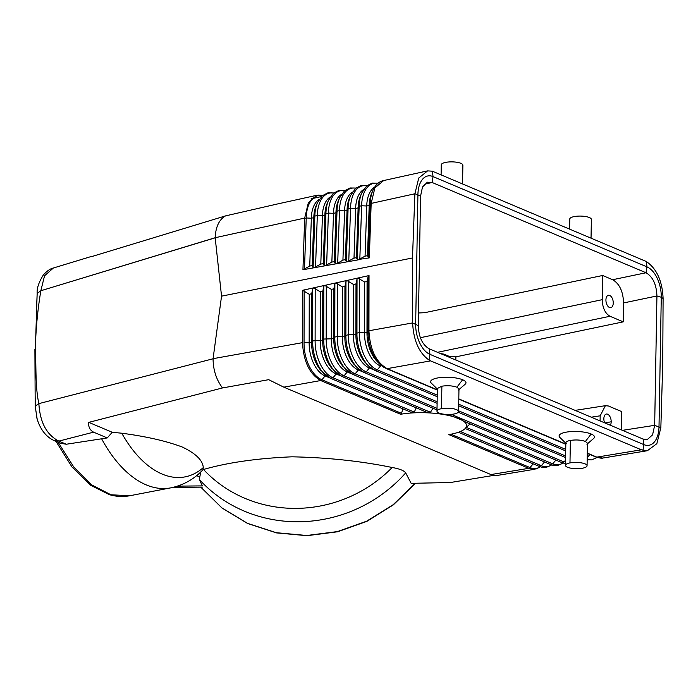 <?xml version="1.0" encoding="UTF-8"?>
<svg xmlns="http://www.w3.org/2000/svg" width="698" height="698" viewBox="0 0 698 698"><rect width="100%" height="100%" fill="white"/><g stroke="black" fill="none" stroke-linecap="round" stroke-linejoin="round"><path stroke-width="1.05" d="M177.405 486.148L202.35 485.887L199.296 479.456L200.806 471.9M196.627 475.652L199.942 477.048M60.534 443.265L66.293 444.242L107.248 437.925L112.238 432.271L121.775 433.222A111.471 62.541 79.1 0 0 203.275 467.616C202.821 460.366 195.824 453.499 182.274 447.025C166.168 440.988 146.004 436.39 121.775 433.222M101.472 438.492A119.55 67.069 79.1 0 0 170.687 487.876C182.64 485.415 192.971 479.831 201.678 471.115L203.005 469.606L203.275 467.616M493.242 475.46L450.419 482.51L411.166 483.348L405.686 472.895C404.055 470.592 399.553 468.794 392.171 467.503C361.224 461.108 327.833 457.548 292 456.815C257.265 458.289 227.766 462.512 203.502 469.484L203.005 469.606M112.238 432.271L88.768 422.369L222.522 387.94L268.686 379.677L283.798 387.154L490.93 474.561L528.744 468.332L534.781 469.239M494.978 475.172C495.859 476.219 494.507 476.019 490.93 474.561M283.798 387.154L320.705 380.541L400.635 414.272A41.391 11.622 1.8 0 1 412.937 412.893L413.19 412.876A41.435 11.613 1.8 0 1 428.659 412.876A11.491 10.662 14.1 0 0 428.851 412.884A41.383 11.622 1.8 0 1 453.517 416.732A41.383 11.622 1.8 0 1 454.241 416.942A41.383 11.622 1.8 0 1 462.399 420.388A41.383 11.622 1.8 0 1 462.826 420.658A41.383 11.622 1.8 0 1 465.374 428.302A11.491 2.783 90.6 0 1 465.33 428.354A41.435 11.648 1.9 0 1 464.65 429.017A41.435 11.648 1.9 0 1 458.813 432.132L458.656 432.184A41.383 11.622 1.8 0 1 448.814 434.601L528.744 468.332M88.768 422.369C88.253 426.862 89.859 430.125 93.584 432.158L107.248 437.925M54.392 440.674L58.85 441.101L93.584 432.158M66.293 444.242L58.85 441.101C46.687 434.924 40.022 422.43 38.87 403.619L213.073 358.781C213.178 370.001 216.328 379.721 222.522 387.94M213.073 358.781L38.87 403.619L35.197 406.175L37.16 419.097M170.687 487.876L129.68 495.763L110.938 494.769L91.804 484.944L73.814 467.084L58.257 442.497M38.87 403.619C35.136 386.901 36.322 366.799 35.362 348.433C35.816 329.151 37.648 309.921 40.842 290.743L215.185 237.721C215.673 226.885 219.12 219.608 225.533 215.891L277.106 204.052M321.35 370.97A28.173 16.316 -100.2 0 1 311.631 342.325L311.701 293.745L312.739 288.841L313.594 287.855L302.583 290.289L302.504 342.657L213.073 358.676L221.545 296.161L215.185 237.817L40.842 290.743L44.541 275.806L53.371 268.015L91.796 256.332M317.093 195.239L308.376 202.629L304.677 218.081L215.185 237.721M311.064 198.843L321.464 196.548M420.371 337.701L602.208 299.686C602.54 307.897 605.14 313.428 610.008 316.264L623.253 321.857L623.584 302.941L656.931 295.969L661.268 297.252A25.259 14.169 79.1 0 0 646.985 266.872L433.048 176.594A25.259 14.169 79.1 0 0 417.919 194.559L415.659 323.968A25.259 14.169 79.1 0 0 429.951 354.348L643.879 444.626A25.259 14.169 79.1 0 0 659.008 426.661L661.268 297.252L663.1 298.517L662.742 363.579L660.849 427.682L656.835 443.692L647.378 450.699L641.34 449.8L596.816 457.129L587.288 453.107M91.656 256.602L225.533 215.891M92.468 256.358L91.752 256.341M221.545 296.161L412.483 257.972L412.64 322.93L368.937 330.756L369.024 275.57L357.943 278.022L364.609 282.018L364.531 332.85L359.409 332.658L359.496 278.476M313.594 287.855L357.943 278.022M437.349 389.833L387.146 368.64L430.587 360.866L429.017 360.072C419.001 352.891 413.539 340.554 412.64 323.061L412.64 322.93M387.146 368.64C376.021 362.218 369.957 349.593 368.937 330.756M35.362 348.433L37.169 293.422L40.842 290.743M352.464 192.055A28.173 16.028 77.6 0 0 344.585 210.883L339.464 210.639L337.701 263.163L342.927 260.101L344.585 210.883L347.046 210.342L348.084 208.746L346.304 261.628L347.194 261.829L353.999 258.12L355.666 208.44L350.544 208.196L348.764 261.183M355.997 188.242A31.602 17.982 77.6 0 0 339.464 210.639L337.003 211.189L335.241 263.608L337.701 263.163M363.545 189.612A28.173 16.028 77.6 0 0 355.666 208.44L358.126 207.891L359.165 206.294L357.367 259.647L369.329 257.867L371.161 203.415L414.891 193.774L412.483 257.972M367.078 185.799A31.602 17.982 77.6 0 0 350.544 208.196L348.084 208.746A31.602 17.982 77.6 0 1 350.457 195.937M341.392 194.498A28.173 16.028 77.6 0 0 333.504 213.326L335.965 212.785L337.003 211.189A31.602 17.982 77.6 0 1 339.376 198.38M374.599 187.186A28.173 16.028 77.6 0 0 366.747 205.997L361.625 205.753L359.165 206.294A31.602 17.982 77.6 0 1 361.538 193.494M35.197 406.079L34.9 349.236M55.936 441.319L72.007 467.041L90.81 485.38M304.677 218.081L302.941 269.751L336.07 263.818M336.131 263.809L347.133 261.837M347.194 261.829L358.205 259.865M602.592 458.062L596.816 457.129A2.303 1.806 -66.4 0 1 595.944 457.042L587.288 453.386M376.719 361.049A28.173 16.316 -100.2 0 1 366.991 332.414L364.531 332.85A28.173 16.316 -100.2 0 0 380.471 366.014L377.286 369.853L374.826 370.289A31.602 18.305 -100.2 0 1 368.666 366.057L375.236 370.559M589.915 454.494L587.629 457.164M365.647 363.039A28.173 16.316 -100.2 0 1 355.919 334.394L356.948 333.094L359.409 332.658A31.602 18.305 -100.2 0 0 377.286 369.853L437.253 395.155M378.935 363.248A31.602 18.305 -100.2 0 1 368.021 331.114L366.991 332.414L367.069 281.477L364.609 282.018M319.23 199.384A28.173 16.028 77.6 0 0 311.343 218.212L313.803 217.671L312.198 265.606L313.114 267.57L313.943 267.779M312.198 265.606L309.738 266.043L302.941 269.751M322.755 195.571A31.602 17.982 77.6 0 0 306.221 217.977L311.343 218.212L309.738 266.043M367.514 255.704L365.063 256.149L366.747 205.997L369.207 205.448L367.514 255.704L368.439 257.667L369.329 257.867M358.257 259.848L365.063 256.149M371.319 194.035A28.173 16.028 77.6 0 0 369.207 205.448L370.245 203.851L368.439 257.667M314.004 267.77L320.801 264.062L323.261 263.626L324.177 265.589L325.006 265.798M378.124 183.19L372.2 183.077L366.738 185.886L361.782 192.91L360.456 195.964A28.173 16.028 77.6 0 0 358.126 207.891L356.451 257.684L357.367 259.647M356.451 257.684L353.999 258.12M367.043 185.633L361.119 185.52L355.657 188.329L350.701 195.353L349.375 198.407A28.173 16.028 77.6 0 0 347.046 210.342L345.388 259.665L346.304 261.628M345.388 259.665L342.927 260.101M338.076 201.373A28.173 16.028 77.6 0 0 335.965 212.785L334.325 261.645L335.241 263.608M334.325 261.645L331.864 262.082L325.067 265.79M315.915 206.259A28.173 16.028 77.6 0 0 313.803 217.671L314.842 216.075L313.114 267.57M330.311 196.941A28.173 16.028 77.6 0 0 322.424 215.769L317.302 215.534L315.566 267.125M333.836 193.128A31.602 17.982 77.6 0 0 317.302 215.534L314.842 216.075A31.602 17.982 77.6 0 1 317.215 203.266M326.996 203.816A28.173 16.028 77.6 0 0 324.884 215.228L322.424 215.769L320.801 264.062M331.864 262.082L333.504 213.326L328.383 213.082L325.922 213.632L324.884 215.228L323.261 263.626M328.296 200.823A31.602 17.982 77.6 0 0 325.922 213.632L324.177 265.589M344.917 190.685A31.602 17.982 77.6 0 0 328.383 213.082L326.638 265.144M377.967 183.312A31.602 17.982 77.6 0 0 361.625 205.753L359.828 259.211M414.891 193.774L418.756 178.016L427.604 170.879L432.315 171.185L646.243 261.471C656.687 268.573 662.306 280.875 663.1 298.386M462.879 165.252A10.802 3.141 -179 0 0 457.129 162.311A10.802 3.141 -179 0 0 445.786 162.355A10.802 3.141 -179 0 0 441.276 164.85M569.585 229.014L569.76 219.041A10.802 3.141 1 0 1 574.271 216.572A10.802 3.141 1 0 1 585.526 216.52A10.802 3.141 1 0 1 591.372 219.416L591.04 238.07M623.584 302.941C623.113 291.441 619.475 283.702 612.67 279.724L646.016 272.752L432.106 182.483L427.385 182.195L422.499 186.985L420.545 196.19L418.285 325.608C418.765 337.082 422.395 344.812 429.191 348.791L643.111 439.068L647.343 439.496L652.569 434.863L654.672 425.335L660.84 427.804M501.007 455.34L498.773 455.689M591.276 417.186L600.175 415.807L600.088 420.911M621.377 429.575L621.691 411.593L608.438 406L605.384 405.695L600.175 415.807M440.49 353.554L443.902 354.13L449.564 356.521L455.89 356.844L455.838 360.037M610.008 316.264L437.55 352.316M623.253 321.857L455.89 356.844M622.442 430.343L654.672 425.335L656.931 295.969C656.452 284.47 652.822 276.74 646.025 272.761L646.016 272.752M612.67 279.724L602.627 275.492L424.62 312.704L418.503 312.974M424.288 184.289L432.106 182.483L433.048 176.594L432.315 171.185M306.221 218.046L304.668 218.404M602.208 299.686L602.627 275.492M604.599 422.814A6.299 3.534 -100.9 0 1 603.849 418.687A6.299 3.534 -100.9 0 1 606.257 414.062A6.299 3.534 -100.9 0 1 611.186 421.784A6.299 3.534 -100.9 0 1 610.305 425.222M367.863 365.229A31.602 18.305 -100.2 0 1 356.948 333.094L357.036 279.026L357.882 278.04M609.485 307.495A6.299 3.534 -100.9 0 1 605.969 301.056A6.299 3.534 -100.9 0 1 608.368 295.289A6.299 3.534 -100.9 0 1 609.694 295.446A6.299 3.534 -100.9 0 1 613.219 301.955A6.299 3.534 -100.9 0 1 610.741 307.661A6.299 3.534 -100.9 0 1 609.485 307.495M368.021 331.114L368.108 276.574L369.024 275.57M367.069 281.477L368.108 276.574M306.221 217.977L304.502 269.105M373.517 369.731L369.399 367.994L366.214 371.833L363.754 372.278A31.602 18.305 -100.2 0 1 357.594 368.038L364.164 372.54M302.583 290.289L309.24 294.286L311.701 293.745M346.871 280.483L353.537 284.479L355.997 283.929L357.036 279.026M354.567 365.019A28.173 16.316 -100.2 0 1 344.847 336.375L344.925 286.381L345.964 281.477L346.81 280.491M335.799 282.934L342.465 286.93L344.925 286.381M343.495 367A28.173 16.316 -100.2 0 1 333.775 338.364L333.853 288.832L334.883 283.929L335.738 282.943M324.727 285.386L331.393 289.382L333.853 288.832M332.423 368.98A28.173 16.316 -100.2 0 1 322.703 340.345L322.773 291.293L323.811 286.381L324.666 285.395M313.655 287.838L320.312 291.834L322.773 291.293M309.24 294.286L309.17 342.77A28.173 16.316 -100.2 0 0 325.102 375.925L321.926 379.764A31.602 18.305 -100.2 0 1 304.049 342.57L309.17 342.77L311.631 342.325L312.66 341.034L312.739 288.841M340.301 375.681L336.174 373.945L332.998 377.784L330.538 378.229A31.602 18.305 -100.2 0 1 323.575 373.16A31.602 18.305 -100.2 0 1 312.66 341.034L315.121 340.589L315.199 288.291M416.27 407.745L414.289 412.09L332.998 377.784A31.602 18.305 -100.2 0 1 315.121 340.589L320.242 340.781L320.312 291.834M362.445 371.72L358.327 369.975L355.142 373.814L352.682 374.259A31.602 18.305 -100.2 0 1 345.719 369.198A31.602 18.305 -100.2 0 1 334.804 337.064L333.775 338.364L331.314 338.8A28.173 16.316 -100.2 0 0 347.246 371.964L344.07 375.803L341.61 376.239A31.602 18.305 -100.2 0 1 334.647 371.179A31.602 18.305 -100.2 0 1 323.732 339.045L322.703 340.345L320.242 340.781A28.173 16.316 -100.2 0 0 336.174 373.945M533.185 463.838L529.991 467.573A31.602 17.467 80.6 0 0 539.336 467.302M538.812 466.116L541.334 465.706A31.602 17.467 80.6 0 0 550.678 465.435M544.536 461.963L541.334 465.706L460.348 431.53M555.878 460.095L552.676 463.838A31.602 17.467 80.6 0 0 562.03 463.568M561.506 462.381L564.028 461.971L565.555 460.183M323.811 286.381L323.732 339.045L331.314 338.8L331.393 289.382M437.027 408.374L355.142 373.814A31.602 18.305 -100.2 0 1 337.265 336.619L334.804 337.064L334.883 283.929M433.057 408.173L430.448 412.256L344.07 375.803A31.602 18.305 -100.2 0 1 326.193 338.609L326.271 285.84M304.049 342.57L304.127 290.743M302.504 342.657C303.517 361.494 309.589 374.119 320.705 380.541L321.926 379.764L401.533 413.364L400.635 414.272M402.894 408.758L401.533 413.364M411.201 412.265L412.937 412.893M413.19 412.876L414.289 412.09M430.587 360.866L641.34 449.8M565.834 444.05L458.804 398.881M465.138 384.258A17.703 4.973 -178.2 0 0 462.626 379.756A17.703 4.973 -178.2 0 0 440.464 377.548A17.703 4.973 -178.2 0 0 431.329 383.158L437.821 389.519M586.931 444.242L593.649 438.466A17.703 4.973 -178.2 0 0 591.154 433.999A17.703 4.973 -178.2 0 0 568.983 431.765A17.703 4.973 -178.2 0 0 559.813 437.384L566.314 443.745M458.97 389.013L456.928 387.207C452.574 385.706 447.558 385.366 441.878 386.186L437.376 388.472M454.066 413.993A10.802 3.141 -179 0 0 458.577 411.523A10.802 3.141 -179 0 0 452.74 408.627A10.802 3.141 -179 0 0 441.485 408.679A10.802 3.141 -179 0 0 436.974 411.122A10.802 3.141 -179 0 0 442.785 414.045A10.802 3.141 -179 0 0 454.066 413.993M587.454 443.23L585.439 441.441C581.094 439.923 576.077 439.583 570.371 440.412A10.802 3.106 1.3 0 0 565.851 442.829L565.459 465.365M582.56 468.21A10.802 3.141 1 0 1 571.217 468.253A10.802 3.141 1 0 1 565.467 465.313A10.802 3.141 1 0 1 569.978 462.905A10.802 3.141 1 0 1 581.181 462.835A10.802 3.141 1 0 1 587.07 465.714A10.802 3.141 1 0 1 582.56 468.21M428.659 412.876L427.193 412.448M430.448 412.256L428.851 412.884M449.983 415.406L453.517 416.732M454.241 416.942L462.399 420.388M465.374 428.302L470.129 423.817M462.826 420.658L464.859 421.688M550.164 464.249L552.676 463.838L466.299 427.385M337.343 283.388L337.265 336.619L342.386 336.82L348.337 334.639L355.919 334.394L355.997 283.929M369.399 367.994A28.173 16.316 -100.2 0 1 353.458 334.839L353.537 284.479M437.14 401.769L366.214 371.833A31.602 18.305 -100.2 0 1 348.337 334.639L348.415 280.936M356.791 367.209A31.602 18.305 -100.2 0 1 345.876 335.084L345.964 281.477M358.327 369.975A28.173 16.316 -100.2 0 1 342.386 336.82L342.465 286.93M383.638 180.555L374.878 187.919L371.161 203.415L370.245 203.851A31.602 17.982 77.6 0 1 372.863 190.467L371.537 193.521M392.171 467.503A129.863 122.918 154.1 0 1 203.502 469.484M415.214 483.304L393.061 504.794L366.625 521.197L337.378 531.597L306.71 535.497L276.216 532.687L247.476 523.326L221.859 507.856L200.788 487.134M405.686 472.895A137.942 130.57 154.1 0 1 199.296 479.456M458.708 404.212L565.738 449.381M373.09 189.961A31.602 17.982 77.6 0 0 372.863 190.467C377.635 180.084 384.424 180.747 383.787 180.529M643.128 439.068L643.879 444.626L642.954 450.358M429.191 348.791L429.951 354.348L429.017 360.072M449.564 356.521L449.547 357.376M443.902 354.13L443.884 354.994M646.025 272.761L646.985 266.872L646.243 261.471M420.545 196.19L414.891 193.643M604.904 422.944L611.186 421.784M385.898 368.308A31.602 18.305 -100.2 0 1 379.738 364.068L386.317 368.57L437.341 390.103M458.595 410.817L565.624 455.986M450.96 434.217L529.991 467.573M325.102 375.925L329.229 377.67M462.626 379.756L456.928 387.207M441.485 408.679L441.878 386.186M591.154 433.999L585.439 441.441M569.978 462.905L570.371 440.412M347.246 371.964L351.373 373.7M451.231 414.368L564.028 461.971M418.285 325.608L412.64 323.061M60.735 443.352L54.243 440.613M35.136 394.876L35.362 409.735M36.523 416.723C39.498 428.616 45.963 437 54.252 440.613M317.04 195.248L277.429 203.982M36.252 315.705L37.169 293.317C36.741 288.335 38.818 282.184 43.416 274.864C47.045 270.92 50.361 268.643 53.371 268.015M355.963 188.076L350.038 187.971L344.576 190.772L339.621 197.796L338.294 200.85M202.437 487.117L172.79 487.431M129.697 495.755C123.014 497.02 116.2 496.653 109.272 494.629L90.749 485.337M535.087 469.204L494.952 475.809M200.771 487.134L221.947 507.978L247.607 523.491L276.434 532.888L306.972 535.689L337.649 531.771L366.93 521.327L393.314 504.89L415.476 483.304M603.421 457.94C602.74 457.565 603.988 459.275 595.935 457.033M344.882 190.519L338.958 190.414L333.496 193.215L328.54 200.239L327.214 203.293M441.276 164.815L441.101 174.797M647.796 450.646L603.168 457.993M575.135 410.38L605.751 405.625M565.712 450.934L458.682 405.774M437.227 396.717L375.847 370.812M377.435 361.791L379.738 364.068M322.72 195.405L318.061 195.082M333.801 192.962L327.877 192.857L322.415 195.658L317.459 202.682L316.133 205.736M364.155 372.54L437.114 403.322M458.272 412.248L565.598 457.548M458.254 432.21L539.222 466.386L541.875 467.241L546.316 467.355L551.708 464.955M561.907 462.643L565.493 463.664M536.116 468.969L540.365 466.822M464.624 429.034L465.365 428.398M344.219 367.741L353.092 374.521L436.992 409.927M333.147 369.731L342.02 376.51M587.175 459.746L591.695 459.877L597.095 457.478M322.075 371.711L330.948 378.491L411.907 412.658M465.156 384.24L458.438 390.016M458.97 389.083L458.577 411.523M458.795 399.16L565.825 444.329M342.011 376.501L427.351 412.518M561.916 462.643L464.659 421.601M447.776 414.481L450.341 415.563M465.226 428.493L550.565 464.51L553.217 465.374L557.658 465.487L563.059 463.088M366.363 363.78L368.666 366.057M355.291 365.761L357.594 368.038M427.132 170.966L383.525 180.581M587.463 443.309L587.07 465.749M462.556 183.844L462.879 165.199M436.974 411.148L437.367 388.603"/></g></svg>
